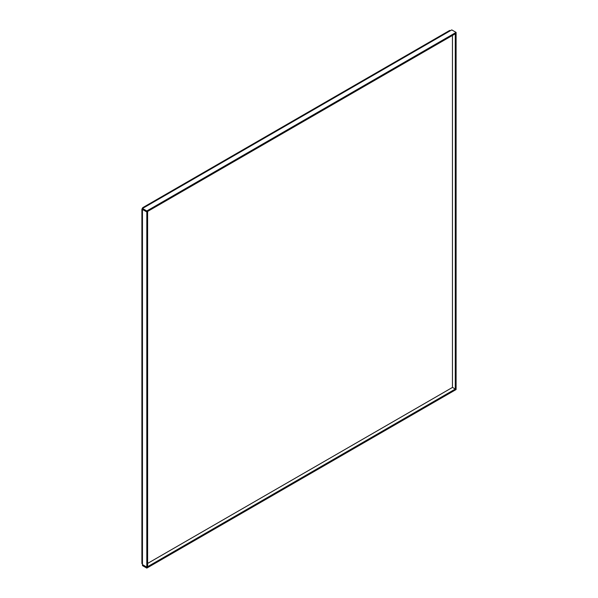 <?xml version="1.0" encoding="UTF-8"?>
<svg xmlns="http://www.w3.org/2000/svg" width="598" height="598" viewBox="0 0 598 598"><rect width="100%" height="100%" fill="white"/><g stroke="black" fill="none" stroke-linecap="round" stroke-linejoin="round"><path stroke-width="0.9" d="M455.287 389.021L456.095 388.55L456.095 33.376L455.287 33.847L455.287 389.021L452.454 387.384M142.518 209.42L142.444 209.98A1.831 1.054 180 0 1 141.905 209.233A1.831 1.054 180 0 1 142.444 208.493L451.767 29.9L456.095 32.397L146.809 210.967L146.809 211.894L142.481 209.397L142.481 208.463L146.809 210.967M146.809 211.894L456.095 33.331L456.095 32.397M147.579 211.453L146.809 211.946L142.481 209.45M146.809 211.946L146.809 567.121L147.616 566.65L147.616 211.475M141.905 209.233L141.905 563.294A1.831 1.054 0 0 0 142.444 564.041L142.481 564.624L146.809 567.121M142.518 564.647L142.481 565.603L146.809 568.1L456.095 389.537L456.057 388.58M142.481 564.669L146.809 567.166L146.809 568.1M146.809 567.166L456.095 388.603M142.481 208.463L142.481 208.418A1.831 1.054 60 0 1 142.862 207.581A1.831 1.054 60 0 1 143.774 207.67M450.391 30.648A1.831 1.054 -120 0 0 449.479 30.558L142.862 207.581M147.616 563.428L452.454 387.437L452.454 35.431M142.444 564.041L142.444 209.98"/></g></svg>
